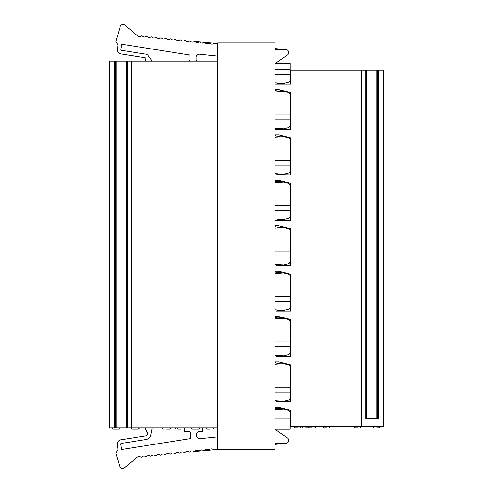 <?xml version="1.0" encoding="UTF-8"?>
<svg xmlns="http://www.w3.org/2000/svg" width="493" height="493" viewBox="0 0 493 493"><rect width="100%" height="100%" fill="white"/><g stroke="black" fill="none" stroke-linecap="round" stroke-linejoin="round"><path stroke-width="0.74" d="M282.353 135.858L279.05 136.333A6.052 6.052 0 0 1 275.55 135.791L275.1 135.791M275.1 128.223L283.611 128.821L289.058 127.459L290.235 125.955L290.235 119.762L275.1 119.762L275.1 129.505L276.098 129.505A6.052 6.052 0 0 1 279.05 129.197L290.839 129.505L290.839 92.579L278.73 89.553L275.1 89.553L275.1 90.392L275.55 90.392A6.052 6.052 0 0 0 279.05 90.94L282.353 90.459M282.353 181.258L279.05 181.732A6.052 6.052 0 0 1 275.55 181.19L275.1 181.19L275.1 180.352L278.73 180.352L290.839 183.378L278.73 180.352M275.1 173.622L283.611 174.22L289.058 172.858L290.235 171.354L290.235 165.155L275.1 165.155L275.1 174.904L276.098 174.904A6.052 6.052 0 0 1 279.05 174.596L290.839 174.904L290.839 137.978L278.73 134.953L275.1 134.953L275.1 160.317L290.235 160.317L290.235 139.574L289.058 138.071L283.611 136.709L275.1 137.307M276.098 356.494A6.052 6.052 0 0 1 279.05 356.18L290.839 356.494L290.839 319.569L278.73 316.543L290.839 319.569L290.839 356.494L276.098 356.494M275.1 362.78L275.55 362.78A6.052 6.052 0 0 0 279.05 363.323L282.353 362.848M276.098 311.095A6.052 6.052 0 0 1 279.05 310.787L290.839 311.095L290.839 274.17L278.73 271.144L290.839 274.17L290.839 311.095L276.098 311.095M278.73 316.543L275.1 316.543L275.1 317.381L275.55 317.381A6.052 6.052 0 0 0 279.05 317.923L282.353 317.449M275.1 82.83L283.611 83.422L289.058 82.06L290.235 80.556L290.235 74.363L275.1 74.363L275.1 84.106L276.098 84.106A6.052 6.052 0 0 1 279.05 83.798L290.839 84.106L290.839 70.179L383.449 70.179L383.449 426.272L290.839 426.272L290.839 410.361L278.73 407.335L290.839 410.361L290.839 426.272M376.899 70.179L376.899 418.711L366.268 418.711L366.268 70.179L366.231 418.711M377.478 418.711L377.478 70.179L377.521 418.711M378.772 70.179L378.772 418.711L365.8 418.711L365.8 70.179M376.794 427.788L379.518 427.788L376.794 427.788M297.476 427.788L294.752 427.788L297.476 427.788M326.532 427.788L323.802 427.788L326.532 427.788M312.001 427.788L309.277 427.788L312.001 427.788M357.696 427.788L354.972 427.788L357.696 427.788M305.666 427.788L308.39 427.788L305.666 427.788M282.353 226.651L279.05 227.131A6.052 6.052 0 0 1 275.55 226.589L275.1 226.589L275.1 225.745L278.73 225.745L290.839 228.777L278.73 225.745M275.1 219.021L283.611 219.619L289.058 218.257L290.235 216.754L290.235 210.554L275.1 210.554L275.1 220.297L276.098 220.297A6.052 6.052 0 0 1 279.05 219.989L290.839 220.297L290.839 183.378L290.839 220.297L275.1 220.297L275.1 219.779M276.098 265.696A6.052 6.052 0 0 1 279.05 265.388L290.839 265.696L290.839 228.777L290.839 265.696L276.098 265.696M278.73 271.144L275.1 271.144L275.1 271.982L275.55 271.982A6.052 6.052 0 0 0 279.05 272.524L282.353 272.05M206.998 43.594L206.351 43.532M211.953 44.099L211.035 44.006M194.753 41.443L217.598 43.476M275.1 48.591L285.62 49.528L275.1 49.417M278.73 407.335L275.1 407.335L275.1 408.179L275.55 408.179A6.052 6.052 0 0 0 279.05 408.722L282.353 408.241M279.05 401.579L290.839 401.887L290.839 364.968L278.73 361.942L290.839 364.968L290.839 401.887L276.098 401.887A6.052 6.052 0 0 1 279.05 401.579M275.1 180.352L275.1 205.71L290.235 205.71L290.235 184.974L289.058 183.47L283.611 182.108L275.1 182.7M278.73 134.953L290.839 137.978L290.839 174.904L275.1 174.904L275.1 174.38M275.1 355.971L275.1 356.421M275.1 318.897L283.611 318.299L289.058 319.661L290.235 321.165L290.235 352.945L289.058 354.449L283.611 355.81L275.1 355.213M275.1 310.572L275.1 301.346L290.235 301.346L290.235 307.546L289.058 309.049L283.611 310.411L275.1 309.814M275.1 364.29L283.611 363.698L289.058 365.06L290.235 366.564L290.235 398.338L289.058 399.848L283.611 401.203L275.1 400.612M275.1 225.745L275.1 251.11L290.235 251.11L290.235 230.373L289.058 228.863L283.611 227.501L275.1 228.099M275.1 265.172L275.1 255.953L290.235 255.953L290.235 262.147L289.058 263.65L283.611 265.012L275.1 264.421M275.1 273.498L283.611 272.9L289.058 274.262L290.235 275.766L290.235 301.346M290.839 70.179L290.839 84.106L275.1 84.106L275.1 83.582M275.1 89.553L275.1 114.918L290.235 114.918L290.235 94.175L289.058 92.672L283.611 91.31L275.1 91.908M275.1 407.335L275.1 418.156L290.235 418.156L290.235 411.957L289.058 410.453L283.611 409.091L275.1 409.689M144.96 61.095L145.755 59.394A1.208 1.208 0 0 0 144.85 57.687L120.865 53.891A4.24 4.24 0 0 1 117.346 49.041L117.975 45.066L115.88 41.43L120.156 26.702A3.026 3.026 0 0 1 125.012 25.229L137.615 35.804A3.026 3.026 0 0 0 140.98 36.155L141.392 35.934A0.604 0.604 0 0 1 142.07 36.007L142.428 36.309A3.026 3.026 0 0 0 145.792 36.661L146.211 36.439A0.604 0.604 0 0 1 146.883 36.513L147.247 36.815A3.026 3.026 0 0 0 150.612 37.166L151.024 36.95A0.604 0.604 0 0 1 151.696 37.018L152.06 37.32A3.026 3.026 0 0 0 155.424 37.678L155.843 37.456A0.604 0.604 0 0 1 156.515 37.523L156.873 37.825A3.026 3.026 0 0 0 160.243 38.183L160.656 37.961A0.604 0.604 0 0 1 161.328 38.029L161.692 38.331A3.026 3.026 0 0 0 165.056 38.688L165.475 38.466A0.604 0.604 0 0 1 166.147 38.534L166.505 38.842A3.026 3.026 0 0 0 169.875 39.194L170.288 38.972A0.604 0.604 0 0 1 170.96 39.046L171.324 39.348A3.026 3.026 0 0 0 174.688 39.699L175.107 39.477A0.604 0.604 0 0 1 175.779 39.551L176.137 39.853A3.026 3.026 0 0 0 179.507 40.204L179.92 39.982A0.604 0.604 0 0 1 180.592 40.056L180.956 40.358A3.026 3.026 0 0 0 184.32 40.709L184.739 40.488A0.604 0.604 0 0 1 185.411 40.562L185.769 40.864A3.026 3.026 0 0 0 189.139 41.215L189.552 40.999A0.604 0.604 0 0 1 190.224 41.067L190.588 41.369A3.026 3.026 0 0 0 193.952 41.726L194.371 41.504A0.604 0.604 0 0 1 195.043 41.572L195.401 41.874A3.026 3.026 0 0 0 198.771 42.232L199.184 42.01A0.604 0.604 0 0 1 199.856 42.078L200.22 42.38A3.026 3.026 0 0 0 203.584 42.737L204.003 42.515A0.604 0.604 0 0 1 204.675 42.583L205.033 42.891A3.026 3.026 0 0 0 208.403 43.242L209.852 43.396A3.026 3.026 0 0 0 213.216 43.748L217.598 43.92M275.291 63.461L287.32 55.031A3.026 3.026 0 0 0 285.62 49.528M197.625 61.095A1.516 1.516 0 0 1 196.109 59.585L196.109 57.206A3.032 3.032 0 0 1 199.462 54.187L217.598 56.091M152.226 61.095L148.584 56.054A4.844 4.844 0 0 0 145.417 54.101L121.432 50.304A0.604 0.604 0 0 1 120.933 49.614L121.783 44.234L189.035 54.883A1.208 1.208 0 0 1 190.058 56.079L190.058 59.585A1.516 1.516 0 0 1 188.542 61.095M194.26 451.563L217.598 449.487M275.1 444.359L285.62 443.423L275.1 443.534M206.524 449.4L205.914 449.468M211.472 448.901L210.603 448.987M127.04 427.788L126.652 427.788L126.652 61.095L127.04 61.095L127.04 427.788L217.598 427.788L217.598 449.641L275.1 449.641L275.1 423L290.235 423L290.235 418.156M290.235 205.71L290.235 210.554M290.235 160.317L290.235 165.155M275.1 271.144L275.1 296.509L290.235 296.509M275.1 316.543L275.1 341.902L290.235 341.902M275.1 356.494L275.1 346.745L290.235 346.745M278.73 361.942L275.1 361.942L275.1 387.301L290.235 387.301M275.1 401.37L275.1 392.145L290.235 392.145M217.598 427.788L217.598 42.879L275.1 42.879L275.1 69.519L290.235 69.519L290.235 74.363M290.235 251.11L290.235 255.953M290.235 114.918L290.235 119.762M275.1 129.505L290.839 129.505L290.839 92.579L278.73 89.553M275.1 429.058L290.235 429.058L290.235 423M275.1 63.461L290.235 63.461L290.235 69.519M114.838 70.179L115.645 70.179L115.596 418.711L114.228 418.711L114.228 70.179L114.838 70.179L114.838 418.711M144.96 427.788L147.167 432.521A2.422 2.422 0 0 1 145.355 435.935L120.736 439.836A4.24 4.24 0 0 0 117.211 444.686L117.975 449.505L115.88 453.135L119.7 466.298A3.026 3.026 0 0 0 124.556 467.771L137.159 457.196A3.026 3.026 0 0 1 140.523 456.845L140.936 457.066A0.604 0.604 0 0 0 141.614 456.993L141.972 456.691A3.026 3.026 0 0 1 145.336 456.339L145.755 456.561A0.604 0.604 0 0 0 146.427 456.487L146.791 456.185A3.026 3.026 0 0 1 150.155 455.834L150.568 456.05A0.604 0.604 0 0 0 151.246 455.982L151.604 455.68A3.026 3.026 0 0 1 154.968 455.322L155.387 455.544A0.604 0.604 0 0 0 156.059 455.477L156.423 455.175A3.026 3.026 0 0 1 159.787 454.817L160.2 455.039A0.604 0.604 0 0 0 160.878 454.971L161.236 454.669A3.026 3.026 0 0 1 164.6 454.312L165.019 454.534A0.604 0.604 0 0 0 165.691 454.466L166.055 454.158A3.026 3.026 0 0 1 169.419 453.806L169.832 454.028A0.604 0.604 0 0 0 170.504 453.954L170.868 453.652A3.026 3.026 0 0 1 174.232 453.301L174.651 453.523A0.604 0.604 0 0 0 175.323 453.449L175.681 453.147A3.026 3.026 0 0 1 179.051 452.796L179.464 453.018A0.604 0.604 0 0 0 180.136 452.944L180.5 452.642A3.026 3.026 0 0 1 183.864 452.291L184.283 452.512A0.604 0.604 0 0 0 184.955 452.438L185.313 452.136A3.026 3.026 0 0 1 188.683 451.785L189.096 452.001A0.604 0.604 0 0 0 189.768 451.933L190.132 451.631A3.026 3.026 0 0 1 193.496 451.274L193.915 451.496A0.604 0.604 0 0 0 194.587 451.428L194.945 451.126A3.026 3.026 0 0 1 198.315 450.768L198.728 450.99A0.604 0.604 0 0 0 199.4 450.922L199.764 450.62A3.026 3.026 0 0 1 203.128 450.263L203.547 450.485A0.604 0.604 0 0 0 204.219 450.417L204.577 450.109A3.026 3.026 0 0 1 207.947 449.758L209.396 449.604A3.026 3.026 0 0 1 212.76 449.252L217.598 449.031M152.226 427.788L150.92 434.672A6.052 6.052 0 0 1 145.922 439.522L121.303 443.423A0.604 0.604 0 0 0 120.797 444.119L121.648 449.499L190.36 438.616L190.36 432.934A1.516 1.516 0 0 0 188.844 431.418L184.308 431.418L184.308 428.959M275.1 429.36L287.32 437.92A3.026 3.026 0 0 1 285.62 443.423M202.463 427.788L202.463 431.418L200.041 431.418A3.63 3.63 0 0 0 196.417 435.245A3.63 3.63 0 0 0 200.423 438.665L217.598 436.86M217.598 61.095L127.04 61.095M131.249 61.095L131.261 427.788L131.249 61.095M116.102 61.095L116.102 427.788L126.652 427.788L126.652 61.095L109.551 61.095L109.551 427.788L114.228 427.788L114.228 418.711M116.102 427.788L114.228 427.788M115.479 70.179L115.479 418.711M116.206 428.996L119.22 428.996L113.199 428.996L111.997 427.924L120.421 427.924L119.22 428.996M135.304 428.996L138.317 428.996L132.297 428.996L131.095 427.924L135.304 427.924L131.083 427.788M166.468 428.996L169.481 428.996L166.468 428.996M180.999 428.996L177.985 428.996L176.784 427.924L185.208 427.924L184.006 428.996M195.524 428.996L198.537 428.996L192.516 428.996L191.315 427.924L199.739 427.924L198.537 428.996M210.055 428.996L207.042 428.996L210.055 428.996M378.199 70.179L378.199 418.711M377.62 70.179L377.62 418.711M361.739 70.179L361.739 426.272L361.751 70.179M361.991 70.179L361.991 426.272M361.147 70.179L361.147 426.272M127.508 61.095L127.508 427.788M174.935 427.788L176.771 427.788M131.853 61.095L131.853 427.788M131.009 61.095L131.009 427.788M115.38 61.095L115.38 70.179M114.801 61.095L114.801 70.179M114.228 61.095L114.228 70.179M114.801 427.788L114.801 418.711M115.38 427.788L115.38 418.711M135.304 427.924L139.519 427.924L138.317 428.996M162.246 427.788L170.683 427.924L169.481 428.996M205.827 427.788L214.264 427.924L213.062 428.996M381.027 426.272L379.518 427.788M372.554 426.272L374.07 427.788M293.236 426.272L294.752 427.788M301.71 426.272L300.2 427.788L301.734 426.272M330.766 426.272L329.256 427.788M322.293 426.272L323.802 427.788M316.241 426.272L314.725 427.788M307.768 426.272L309.277 427.788M361.93 426.272L360.42 427.788M353.456 426.272L354.972 427.788M301.58 426.932L302.942 427.788M308.834 427.721L308.39 427.788M115.645 70.179L115.645 418.711M174.947 427.924L176.149 428.996M162.259 427.924L163.46 428.996M205.84 427.924L207.042 428.996"/></g></svg>
